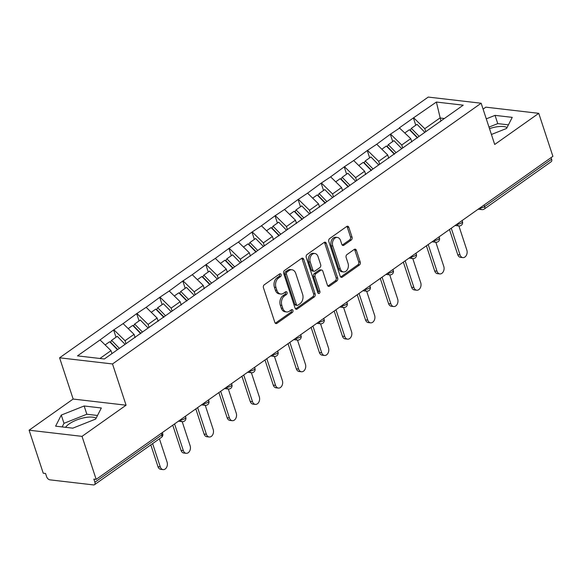 <?xml version="1.0" encoding="UTF-8"?>
<svg xmlns="http://www.w3.org/2000/svg" width="582" height="582" viewBox="0 0 582 582"><rect width="100%" height="100%" fill="white"/><g stroke="black" fill="none" stroke-linecap="round" stroke-linejoin="round"><path stroke-width="0.87" d="M281.135 274.522A1.535 1.099 96.6 0 0 280.298 273.722A1.535 1.099 96.6 0 0 279.68 273.889L264.264 284.794A2.19 1.571 96.6 0 0 263.45 287.748L274.857 322.45A2.19 1.571 96.6 0 0 276.057 323.599A2.19 1.571 96.6 0 0 276.937 323.352L292.353 312.447A1.535 1.099 96.6 0 0 292.928 310.381A1.535 1.099 96.6 0 0 292.091 309.573A1.535 1.099 96.6 0 0 291.466 309.748L289.472 311.159A7.013 5.034 96.6 0 1 286.635 311.959A7.013 5.034 96.6 0 1 282.801 308.278L281.855 305.383A7.013 5.034 96.6 0 1 284.467 295.932L286.46 294.521A1.535 1.099 96.6 0 0 287.035 292.455A1.535 1.099 96.6 0 0 286.191 291.647A1.535 1.099 96.6 0 0 285.573 291.822L283.579 293.233A7.013 5.034 96.6 0 1 280.742 294.026A7.013 5.034 96.6 0 1 276.908 290.345L275.955 287.457A7.013 5.034 96.6 0 1 278.574 278L280.568 276.588A1.535 1.099 96.6 0 0 281.135 274.522M280.742 294.026L279.2 293.845A7.013 5.034 96.6 0 1 275.366 290.171L274.413 287.275A7.013 5.034 96.6 0 1 277.032 277.825L279.025 276.414A1.535 1.099 96.6 0 0 279.593 274.348A1.535 1.099 96.6 0 0 279.462 274.049M275.315 323.228A2.19 1.571 96.6 0 0 275.395 323.17L290.811 312.272A1.535 1.099 96.6 0 0 291.386 310.199A1.535 1.099 96.6 0 0 291.255 309.9M286.635 311.959L285.093 311.777A7.013 5.034 96.6 0 1 281.259 308.096L280.306 305.208A7.013 5.034 96.6 0 1 282.925 295.751L284.918 294.339A1.535 1.099 96.6 0 0 285.493 292.273A1.535 1.099 96.6 0 0 285.355 291.975M65.533 427.319A17.409 6.562 161.8 0 1 69.149 423.929A17.409 6.562 161.8 0 1 96.139 418.145M351.215 240.053A2.19 1.571 96.6 0 0 352.03 237.1L348.829 227.358A2.19 1.571 96.6 0 0 347.629 226.209A2.19 1.571 96.6 0 0 346.748 226.456L329.623 238.569A2.19 1.571 96.6 0 0 328.808 241.523L340.215 276.224A2.19 1.571 96.6 0 0 341.416 277.374A2.19 1.571 96.6 0 0 342.303 277.127L359.421 265.014A2.19 1.571 96.6 0 0 360.236 262.06L356.373 250.304A2.19 1.571 96.6 0 0 355.173 249.154A2.19 1.571 96.6 0 0 354.285 249.402L346.959 254.581A2.19 1.571 96.6 0 0 346.145 257.535L348.058 263.37A5.864 4.212 96.6 0 1 347.527 269.328A5.864 4.212 96.6 0 1 343.504 271.932A5.864 4.212 96.6 0 1 340.303 268.855L332.788 246.011A5.864 4.212 96.6 0 1 333.326 240.053A5.864 4.212 96.6 0 1 337.349 237.449A5.864 4.212 96.6 0 1 340.55 240.526L341.801 244.331A2.19 1.571 96.6 0 0 343.002 245.48A2.19 1.571 96.6 0 0 343.889 245.233L351.215 240.053L349.673 239.871A2.19 1.571 96.6 0 0 350.488 236.918L347.287 227.184A2.19 1.571 96.6 0 0 346.828 226.405M126.076 405.203L73.15 399.048L29.1 430.2L82.026 436.362L126.076 405.203L112.508 363.961L481.147 103.232L494.707 144.482L538.757 113.33L552.9 156.34L96.168 479.372L93.855 479.102L94.888 482.245L161.847 434.885L161.316 433.292M82.026 436.362L96.168 479.372M303.709 259.274A2.19 1.571 96.6 0 0 302.509 258.124A2.19 1.571 96.6 0 0 301.622 258.372L284.503 270.477A2.19 1.571 96.6 0 0 283.689 273.431L295.096 308.133A2.19 1.571 96.6 0 0 296.296 309.289A2.19 1.571 96.6 0 0 297.176 309.035L314.302 296.929A2.19 1.571 96.6 0 0 315.117 293.975L303.709 259.274L302.167 259.092A2.19 1.571 96.6 0 0 301.709 258.321M307.063 254.523L324.181 242.418A2.19 1.571 96.6 0 1 325.069 242.17A2.19 1.571 96.6 0 1 326.269 243.32L337.676 278.021A2.19 1.571 96.6 0 1 336.862 280.975L329.536 286.155A2.19 1.571 96.6 0 1 328.648 286.402A2.19 1.571 96.6 0 1 327.448 285.253L322.821 271.183A2.19 1.571 96.6 0 0 321.628 270.026A2.19 1.571 96.6 0 0 320.74 270.281L315.88 273.715A2.19 1.571 96.6 0 0 315.058 276.668L319.874 291.32A1.535 1.099 96.6 0 1 319.736 292.877A1.535 1.099 96.6 0 1 318.681 293.561A1.535 1.099 96.6 0 1 317.845 292.761L306.248 257.477A2.19 1.571 96.6 0 1 307.063 254.523M112.508 363.961L59.59 357.806L428.228 97.078L481.147 103.232M415.774 125.217L413.38 117.935L399.339 127.865L410.747 138.64L411.823 141.913M413.38 117.935L436.384 102.046L463.236 105.167L104.353 358.992L77.501 355.871L100.046 339.932L110.987 350.648L111.962 353.609M116.014 337.225L113.621 329.943L100.046 339.932M113.621 329.943L123.1 323.621L134.049 334.337L135.126 337.611M139.076 320.915L136.683 313.633L123.1 323.621M136.683 313.633L146.162 307.311L157.104 318.027L158.18 321.3M162.131 304.612L159.737 297.329L146.162 307.311M159.737 297.329L169.216 291L180.165 301.723L181.242 304.997M185.192 288.301L182.799 281.019L169.216 291M182.799 281.019L192.278 274.697L203.22 285.413L204.297 288.687M208.254 271.99L205.853 264.708L192.278 274.697M205.853 264.708L215.333 258.386L226.282 269.102L227.358 272.376M231.309 255.68L228.915 248.398L215.333 258.386M228.915 248.398L238.394 242.076L249.336 252.799L250.413 256.073M254.37 239.377L251.97 232.094L238.394 242.076M251.97 232.094L261.449 225.772L272.398 236.488L273.475 239.762M277.425 223.066L275.031 215.784L261.449 225.772M275.031 215.784L284.511 209.462L295.452 220.178L296.529 223.452M300.487 206.756L298.093 199.473L284.511 209.462M298.093 199.473L307.572 193.151L318.514 203.867L319.591 207.141M323.541 190.452L321.148 183.17L307.572 193.151M321.148 183.17L330.627 176.841L341.569 187.564L342.645 190.838M346.603 174.142L344.209 166.859L330.627 176.841M344.209 166.859L353.689 160.537L364.63 171.254L365.707 174.527M369.657 157.831L367.264 150.549L353.689 160.537M367.264 150.549L376.743 144.227L387.685 154.943L388.761 158.217M392.719 141.528L390.326 134.246L376.743 144.227M390.326 134.246L399.805 127.916M410.747 138.64L401.733 145.013L402.708 147.981M417.338 138.007L417.636 137.417M390.784 134.297L401.733 145.013M387.685 154.943L378.671 161.323L379.646 164.284M394.276 154.317L394.574 153.728M367.729 150.607L378.671 161.323M364.63 171.254L355.617 177.634L356.591 180.595M371.221 170.628L371.52 170.039M344.668 166.91L355.617 177.634M341.569 187.564L332.555 193.937L333.53 196.905M348.16 186.938L348.458 186.342M321.613 183.221L332.555 193.937M318.514 203.867L309.493 210.248L310.468 213.208M325.105 203.242L325.403 202.652M298.551 199.531L309.493 210.248M295.452 220.178L286.439 226.558L287.413 229.519M302.043 219.552L302.342 218.963M275.497 215.835L286.439 226.558M272.398 236.488L263.377 242.861L264.352 245.83M278.989 235.863L279.287 235.266M252.435 232.145L263.377 242.861M249.336 252.799L240.322 259.172L241.297 262.14M255.927 252.166L256.226 251.577M229.381 248.456L240.322 259.172M226.282 269.102L217.261 275.482L218.235 278.443M232.873 268.477L233.171 267.887M206.319 264.766L217.261 275.482M203.22 285.413L194.206 291.786L195.181 294.754M209.811 284.787L210.109 284.198M183.265 281.07L194.206 291.786M180.165 301.723L171.144 308.096L172.119 311.064M186.757 301.098L187.048 300.501M160.203 297.38L171.144 308.096M157.104 318.027L148.09 324.407L149.065 327.368M163.695 317.401L163.993 316.812M137.141 313.691L148.09 324.407M134.049 334.337L125.028 340.717L126.003 343.678M140.633 333.712L140.931 333.122M114.087 329.994L125.028 340.717M29.1 430.2L43.243 473.217L45.556 473.486L46.589 476.629A3.346 1.957 -125.3 0 0 49.87 479.844L93.542 484.922A3.346 1.957 -125.3 0 0 94.502 484.711A3.346 1.957 -125.3 0 0 94.888 482.245M110.987 350.648L99.915 358.476M538.757 113.33L485.832 107.168L483.082 109.118M551.096 157.62L551.62 159.213A3.346 1.957 54.7 0 1 551.234 161.68L484.282 209.033A3.346 1.957 54.7 0 0 484.661 206.566L551.62 159.213M73.15 399.048L59.59 357.806M444.379 118.502L439.941 117.993L424.787 128.702L425.762 131.67M440.916 120.954L436.384 102.046M440.392 121.703L440.69 121.107M413.846 117.986L424.787 128.702M61.277 415.075L55.61 426.162L72.808 428.163L95.666 419.076L101.333 407.989L84.143 405.989L61.277 415.075L63.991 423.325L62.15 426.926M491.419 134.478L506.58 128.455L512.247 117.368L495.049 115.367L486.283 118.852M507.053 127.523A17.409 6.562 -18.2 0 0 489.506 128.651M295.554 308.911A2.19 1.571 96.6 0 0 295.634 308.86L312.76 296.747A2.19 1.571 96.6 0 0 313.574 293.794L302.167 259.092M286.984 272.049A1.535 1.099 96.6 0 0 286.417 274.115L296.427 304.575A1.535 1.099 96.6 0 0 297.271 305.383A1.535 1.099 96.6 0 0 297.889 305.208L299.992 303.724A7.013 5.034 96.6 0 0 302.604 294.266L295.758 273.445A7.013 5.034 96.6 0 0 291.931 269.764A7.013 5.034 96.6 0 0 289.087 270.565L286.984 272.049L285.442 271.874A1.535 1.099 96.6 0 0 284.874 273.94L286.417 274.115M297.271 305.383L295.721 305.201A1.535 1.099 96.6 0 1 294.885 304.401L284.874 273.94M291.931 269.764L290.389 269.59A7.013 5.034 96.6 0 0 287.544 270.383L289.087 270.565M285.442 271.874L287.544 270.383M327.906 286.031A2.19 1.571 96.6 0 0 327.993 285.973L335.319 280.793A2.19 1.571 96.6 0 0 336.134 277.84L324.727 243.138A2.19 1.571 96.6 0 0 324.269 242.359M321.628 270.026L320.078 269.852A2.19 1.571 96.6 0 0 319.198 270.099L314.331 273.533A2.19 1.571 96.6 0 0 313.516 276.486L318.332 291.138L319.874 291.32M317.961 293.03A1.535 1.099 96.6 0 0 318.332 291.138M318.019 256.575A5.864 4.212 96.6 0 0 314.818 253.497A5.864 4.212 96.6 0 0 310.795 256.109A5.864 4.212 96.6 0 0 310.257 262.067L312.905 270.113A2.19 1.571 96.6 0 0 314.105 271.263A2.19 1.571 96.6 0 0 314.993 271.016L319.853 267.582A2.19 1.571 96.6 0 0 320.667 264.628L318.019 256.575M314.818 253.497L313.276 253.323A5.864 4.212 96.6 0 0 309.253 255.927A5.864 4.212 96.6 0 0 308.715 261.885L310.257 262.067M314.105 271.263L312.563 271.088A2.19 1.571 96.6 0 1 311.363 269.932L308.715 261.885M342.26 245.109A2.19 1.571 96.6 0 0 342.347 245.051L349.673 239.871M337.349 237.449L335.807 237.267A5.864 4.212 96.6 0 0 331.776 239.871A5.864 4.212 96.6 0 0 331.245 245.837L332.788 246.011M343.504 271.932L341.961 271.758A5.864 4.212 96.6 0 1 338.753 268.68L331.245 245.837M340.674 277.003A2.19 1.571 96.6 0 0 340.761 276.945L357.879 264.839A2.19 1.571 96.6 0 0 358.694 261.885L354.831 250.122A2.19 1.571 96.6 0 0 354.373 249.343M97.507 415.475L86.849 414.238L63.991 423.325M86.849 414.238L84.143 405.989M508.421 124.854L497.763 123.617L488.996 127.102M497.763 123.617L495.049 115.367M157.969 466.655L160.283 466.924A5.136 3.688 96.6 0 0 163.091 469.616L160.778 469.347A5.136 3.688 -83.4 0 1 157.969 466.655L150.811 444.881M163.091 469.616A5.136 3.688 96.6 0 0 166.619 467.331A5.136 3.688 96.6 0 0 167.085 462.115L159.417 438.799M117.462 349.717L109.656 341.721L105.138 344.922M125.079 344.333L117.273 336.338L111.584 340.361L119.39 348.356M117.731 349.535L110.544 342.172L111.584 340.361M160.283 466.924L152.622 443.608M181.031 450.344L183.345 450.613A5.136 3.688 96.6 0 0 186.153 453.313L183.832 453.043A5.136 3.688 -83.4 0 1 181.031 450.344L172.759 425.202M186.153 453.313A5.136 3.688 96.6 0 0 189.674 451.028A5.136 3.688 96.6 0 0 190.139 445.805L182.195 421.637A3.346 2.408 -83.4 0 1 180.369 419.877L180.355 419.826M140.699 333.588L132.718 325.411L128.2 328.612M148.134 328.022L140.327 320.027L134.638 324.058L142.445 332.053M140.851 333.29L133.605 325.862L134.638 324.058M183.345 450.613L174.564 423.922M204.086 434.034L206.399 434.303A5.136 3.688 96.6 0 0 209.207 437.002L206.894 436.733A5.136 3.688 -83.4 0 1 204.086 434.034L195.821 408.891M209.207 437.002A5.136 3.688 96.6 0 0 212.736 434.718A5.136 3.688 96.6 0 0 213.201 429.494L205.257 405.327A3.346 2.408 -83.4 0 1 203.431 403.566L203.409 403.522M163.76 317.277L155.772 309.107L151.255 312.301M171.195 311.719L163.389 303.724L157.7 307.747L165.506 315.742M163.906 316.979L156.66 309.559L157.7 307.747M206.399 434.303L197.625 407.611M227.147 417.731L229.461 418A5.136 3.688 96.6 0 0 232.269 420.691L229.948 420.422A5.136 3.688 -83.4 0 1 227.147 417.731L218.876 392.581M232.269 420.691A5.136 3.688 96.6 0 0 235.79 418.407A5.136 3.688 96.6 0 0 236.256 413.191L228.311 389.016A3.346 2.408 -83.4 0 1 226.485 387.263L226.471 387.212M186.815 300.974L178.834 292.797L174.316 295.991M194.25 295.409L186.444 287.413L180.755 291.437L188.561 299.432M186.968 300.668L179.722 293.248L180.755 291.437M229.461 418L220.687 391.308M250.202 401.42L252.515 401.689A5.136 3.688 96.6 0 0 255.323 404.388L253.01 404.119A5.136 3.688 -83.4 0 1 250.202 401.42L241.937 376.27M255.323 404.388A5.136 3.688 96.6 0 0 258.852 402.104A5.136 3.688 96.6 0 0 259.317 396.88L251.373 372.713A3.346 2.408 -83.4 0 1 249.547 370.952L249.532 370.901M209.876 284.663L201.896 276.486L197.371 279.687M217.312 279.098L209.505 271.103L203.816 275.133L211.622 283.128M210.022 284.358L202.776 276.937L203.816 275.133M252.515 401.689L243.742 374.997M273.264 385.109L275.577 385.379A5.136 3.688 96.6 0 0 278.385 388.078L276.072 387.808A5.136 3.688 -83.4 0 1 273.264 385.109L264.992 359.967M278.385 388.078A5.136 3.688 96.6 0 0 281.906 385.793A5.136 3.688 96.6 0 0 282.379 380.57L274.428 356.402M232.931 268.353L224.95 260.183L220.433 263.377M240.373 262.795L232.56 254.8L226.871 258.823L234.677 266.818M233.084 268.055L225.838 260.627L226.871 258.823M275.577 385.379L266.803 358.687M296.318 368.806L298.631 369.075A5.136 3.688 96.6 0 0 301.44 371.767L299.126 371.498A5.136 3.688 -83.4 0 1 296.318 368.806L288.054 343.656M301.44 371.767A5.136 3.688 96.6 0 0 304.968 369.483A5.136 3.688 96.6 0 0 305.434 364.267L297.489 340.092A3.346 2.408 -83.4 0 1 295.663 338.338L295.649 338.288M255.993 252.05L248.012 243.873L243.487 247.066M263.428 246.484L255.622 238.489L249.933 242.512L257.739 250.507M256.145 251.744L248.892 244.324L249.933 242.512M298.631 369.075L289.858 342.376M319.38 352.496L321.693 352.765A5.136 3.688 96.6 0 0 324.501 355.457L322.188 355.187A5.136 3.688 -83.4 0 1 319.38 352.496L311.108 327.346M324.501 355.457A5.136 3.688 96.6 0 0 328.022 353.172A5.136 3.688 96.6 0 0 328.495 347.956L320.544 323.781A3.346 2.408 -83.4 0 1 318.718 322.028L318.703 321.977M279.047 235.739L271.067 227.562L266.549 230.763M286.49 230.174L278.683 222.178L272.987 226.202L280.793 234.197M279.2 235.434L271.954 228.013L272.987 226.202M321.693 352.765L312.92 326.073M342.434 336.185L344.755 336.454A5.136 3.688 96.6 0 0 347.556 339.153L345.242 338.884A5.136 3.688 -83.4 0 1 342.434 336.185L334.17 311.043M347.556 339.153A5.136 3.688 96.6 0 0 351.084 336.869A5.136 3.688 96.6 0 0 351.55 331.645L343.606 307.478A3.346 2.408 -83.4 0 1 341.78 305.717L341.765 305.666M302.109 219.429L294.128 211.251L289.603 214.452M309.544 213.87L301.738 205.868L296.049 209.898L303.855 217.894M302.262 219.13L295.016 211.703L296.049 209.898M344.755 336.454L335.974 309.762M365.496 319.882L367.809 320.151A5.136 3.688 96.6 0 0 370.618 322.843L368.304 322.574A5.136 3.688 -83.4 0 1 365.496 319.882L357.224 294.732M370.618 322.843A5.136 3.688 96.6 0 0 374.139 320.558A5.136 3.688 96.6 0 0 374.612 315.342L366.66 291.167A3.346 2.408 -83.4 0 1 364.834 289.414L364.819 289.363M325.163 203.118L317.183 194.948L312.665 198.142M332.606 197.56L324.8 189.565L319.103 193.588L326.909 201.583M325.316 202.82L318.07 195.399L319.103 193.588M367.809 320.151L359.036 293.452M388.55 303.571L390.871 303.84A5.136 3.688 96.6 0 0 393.672 306.532L391.359 306.263A5.136 3.688 -83.4 0 1 388.55 303.571L380.286 278.422M393.672 306.532A5.136 3.688 96.6 0 0 397.2 304.248A5.136 3.688 96.6 0 0 397.666 299.032L389.722 274.857A3.346 2.408 -83.4 0 1 387.896 273.103L387.881 273.053M348.225 186.815L340.244 178.638L335.727 181.831M355.66 181.249L347.854 173.254L342.165 177.277L349.971 185.272M348.378 186.509L341.132 179.089L342.165 177.277M390.871 303.84L382.09 277.148M411.612 287.261L413.926 287.53A5.136 3.688 96.6 0 0 416.734 290.229L414.42 289.96A5.136 3.688 -83.4 0 1 411.612 287.261L403.348 262.118M416.734 290.229A5.136 3.688 96.6 0 0 420.255 287.945A5.136 3.688 96.6 0 0 420.728 282.721L412.776 258.553A3.346 2.408 -83.4 0 1 410.957 256.793L410.936 256.742M371.28 170.504L363.299 162.327L358.781 165.528M378.722 164.939L370.916 156.944L365.22 160.974L373.033 168.969M371.432 170.199L364.187 162.778L365.22 160.974M413.926 287.53L405.152 260.838M434.674 270.95L436.987 271.219A5.136 3.688 96.6 0 0 439.788 273.918L437.475 273.649A5.136 3.688 -83.4 0 1 434.674 270.95L426.402 245.808M439.788 273.918A5.136 3.688 96.6 0 0 443.317 271.634A5.136 3.688 96.6 0 0 443.782 266.411L435.838 242.243A3.346 2.408 -83.4 0 1 434.012 240.482L433.997 240.439M394.341 154.194L386.361 146.024L381.843 149.218M401.776 148.636L393.97 140.64L388.281 144.663L396.087 152.659M394.494 153.895L387.248 146.475L388.281 144.663M436.987 271.219L428.207 244.527M457.728 254.647L460.042 254.916A5.136 3.688 96.6 0 0 462.85 257.608L460.537 257.339A5.136 3.688 -83.4 0 1 457.728 254.647L449.464 229.497M462.85 257.608A5.136 3.688 96.6 0 0 466.371 255.323A5.136 3.688 96.6 0 0 466.844 250.107L458.892 225.932A3.346 2.408 -83.4 0 1 457.074 224.179L457.052 224.128M417.396 137.89L409.415 129.713L404.897 132.907M424.838 132.325L417.032 124.33L411.343 128.353L419.149 136.348M417.549 137.585L410.303 130.164L411.343 128.353M460.042 254.916L451.268 228.224M161.461 437.351A3.346 1.957 -125.3 0 0 161.847 434.885A3.346 1.266 -18.2 0 0 162.713 433.575A3.346 3.346 0 0 1 161.461 437.351L94.502 484.711M484.137 204.973L484.661 206.566A3.346 1.266 161.8 0 1 480.128 207.869L480.114 207.818M180.296 419.869L180.369 419.877A3.346 1.266 161.8 0 0 184.901 418.582A3.346 1.266 -18.2 0 0 185.767 417.265A3.346 3.346 0 0 1 182.202 421.637L178.419 421.193M203.358 403.559L203.431 403.566A3.346 1.266 161.8 0 0 207.963 402.271A3.346 1.266 -18.2 0 0 208.829 400.954A3.346 3.346 0 0 1 205.257 405.327L201.481 404.89M226.413 387.256L226.485 387.263A3.346 1.266 161.8 0 0 231.018 385.961A3.346 1.266 -18.2 0 0 231.883 384.644A3.346 3.346 0 0 1 228.319 389.016L224.536 388.58M249.474 370.945L249.547 370.952A3.346 1.266 161.8 0 0 254.079 369.657A3.346 1.266 -18.2 0 0 254.945 368.341A3.346 3.346 0 0 1 251.373 372.713L247.597 372.269M295.591 338.324L295.663 338.338A3.346 1.266 161.8 0 0 300.196 337.036A3.346 1.266 -18.2 0 0 301.061 335.719A3.346 3.346 0 0 1 297.489 340.092L293.714 339.655M318.645 322.021L318.718 322.028A3.346 1.266 161.8 0 0 323.25 320.726A3.346 1.266 -18.2 0 0 324.116 319.416A3.346 3.346 0 0 1 320.551 323.788L316.768 323.345M341.707 305.71L341.78 305.717A3.346 1.266 161.8 0 0 346.312 304.422A3.346 1.266 -18.2 0 0 347.178 303.106A3.346 3.346 0 0 1 343.606 307.478L339.83 307.034M364.761 289.4L364.834 289.414A3.346 1.266 161.8 0 0 369.366 288.112A3.346 1.266 -18.2 0 0 370.232 286.795A3.346 3.346 0 0 1 366.667 291.167L362.884 290.731M387.823 273.096L387.896 273.103A3.346 1.266 161.8 0 0 392.428 271.801A3.346 1.266 -18.2 0 0 393.294 270.492A3.346 3.346 0 0 1 389.729 274.857L385.946 274.42M410.877 256.786L410.957 256.793A3.346 1.266 161.8 0 0 415.483 255.498A3.346 1.266 -18.2 0 0 416.348 254.181A3.346 3.346 0 0 1 412.784 258.553L409.008 258.11M433.939 240.475L434.012 240.482A3.346 1.266 161.8 0 0 438.544 239.187A3.346 1.266 -18.2 0 0 439.41 237.871A3.346 3.346 0 0 1 435.845 242.243L432.062 241.806M456.994 224.172L457.074 224.179A3.346 1.266 161.8 0 0 461.599 222.877A3.346 1.266 -18.2 0 0 462.472 221.56A3.346 3.346 0 0 1 458.9 225.932L455.124 225.496M480.055 207.861L480.128 207.869A3.346 2.408 -83.4 0 0 481.961 209.629A3.346 3.346 0 0 0 484.282 209.033M277.134 353.347A3.346 1.266 161.8 0 1 272.602 354.642A3.346 2.408 -83.4 0 0 274.435 356.402A3.346 3.346 0 0 0 278 352.03A3.346 1.266 -18.2 0 1 277.134 353.347M277.032 277.825L278.574 278M274.413 287.275L275.955 287.457M275.366 290.171L276.908 290.345M284.918 294.339L286.46 294.521M282.925 295.751L284.467 295.932M280.306 305.208L281.855 305.383M281.259 308.096L282.801 308.278M290.811 312.272L292.353 312.447M275.395 323.17L276.937 323.352M279.025 276.414L280.568 276.588M313.574 293.794L315.117 293.975M312.76 296.747L314.302 296.929M295.634 308.86L297.176 309.035M294.885 304.401L296.427 304.575M324.727 243.138L326.269 243.32M336.134 277.84L337.676 278.021M335.319 280.793L336.862 280.975M327.993 285.973L329.536 286.155M319.198 270.099L320.74 270.281M314.331 273.533L315.88 273.715M313.516 276.486L315.058 276.668M311.363 269.932L312.905 270.113M342.347 245.051L343.889 245.233M338.753 268.68L340.303 268.855M354.831 250.122L356.373 250.304M358.694 261.885L360.236 262.06M357.879 264.839L359.421 265.014M340.761 276.945L342.303 277.127M347.287 227.184L348.829 227.358M350.488 236.918L352.03 237.1M162.371 432.55L162.713 433.575M185.432 416.239L185.767 417.265M208.487 399.929L208.829 400.954M231.549 383.618L231.883 384.644M254.603 367.315L254.945 368.341M274.435 356.402L270.652 355.966M277.665 351.004L278 352.03M300.719 334.694L301.061 335.719M323.781 318.39L324.116 319.416M346.843 302.08L347.178 303.106M369.897 285.769L370.232 286.795M392.959 269.459L393.294 270.492M416.014 253.155L416.348 254.181M439.075 236.845L439.41 237.871M462.13 220.534L462.472 221.56M481.961 209.629L478.178 209.185"/></g></svg>
